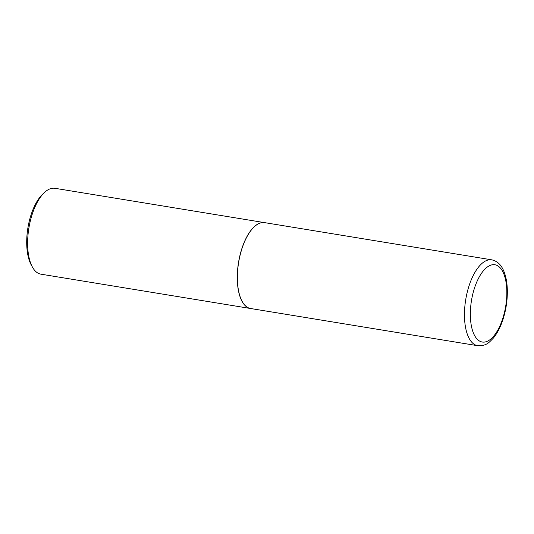 <?xml version="1.0" encoding="UTF-8"?>
<svg xmlns="http://www.w3.org/2000/svg" width="534" height="534" viewBox="0 0 534 534"><rect width="100%" height="100%" fill="white"/><g stroke="black" fill="none" stroke-linecap="round" stroke-linejoin="round"><path stroke-width="0.8" d="M250.62 308.512A43.508 19.277 -80.7 0 1 242.623 246.675A43.508 19.277 -80.7 0 1 264.684 222.645L491.774 259.838A43.508 19.277 -80.7 0 0 469.713 283.868A43.508 19.277 -80.7 0 0 477.71 345.705L250.62 308.512M250.566 308.505A43.508 19.277 -80.7 0 1 250.519 308.498A43.508 19.277 -80.7 0 1 242.523 246.661A43.508 19.277 -80.7 0 1 264.584 222.631A43.508 19.277 -80.7 0 1 264.63 222.638M250.519 308.498L40.871 274.162A43.508 19.277 -80.7 0 1 32.387 267.013A43.508 19.277 -80.7 0 1 32.874 212.325A43.508 19.277 -80.7 0 1 44.616 192.367A43.508 19.277 -80.7 0 1 54.935 188.295L264.584 222.631M32.387 267.013L31.219 264.877A41.298 18.296 -80.7 0 1 31.686 212.966A41.298 18.296 -80.7 0 1 42.827 194.022L44.616 192.367M502.114 320.413A39.156 17.348 -80.7 0 1 476.335 338.202A39.156 17.348 -80.7 0 1 475.066 286.391A39.156 17.348 -80.7 0 1 500.845 268.595A39.156 17.348 -80.7 0 1 502.114 320.413M477.71 345.705C486.801 346.005 489.097 342.321 493.169 338.302C496.854 333.877 499.917 328.183 502.374 321.228C505.945 310.835 507.587 300.201 507.3 289.335C507.066 282.546 505.972 276.659 504.016 271.673C501.459 265.018 497.374 261.073 491.774 259.838"/></g></svg>
